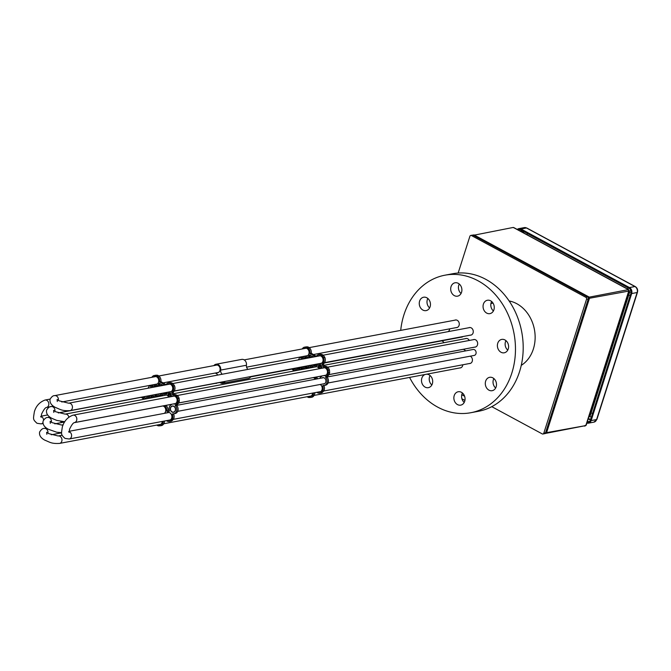 <?xml version="1.0" encoding="UTF-8"?>
<svg xmlns="http://www.w3.org/2000/svg" width="671" height="671" viewBox="0 0 671 671"><rect width="100%" height="100%" fill="white"/><g stroke="black" fill="none" stroke-linecap="round" stroke-linejoin="round"><path stroke-width="1.01" d="M459.266 284.018A6.811 5.553 -100.7 0 0 458.779 285.183A6.811 5.553 -100.7 0 0 461.052 293.47M451.046 286.643A6.811 5.553 -100.7 0 0 452.078 293.546A6.811 5.553 -100.7 0 0 457.555 296.163A6.811 5.553 -100.7 0 0 461.547 292.304A6.811 5.553 -100.7 0 0 460.507 285.401A6.811 5.553 -100.7 0 0 455.03 282.785A6.811 5.553 -100.7 0 0 451.046 286.643M427.83 298.461A6.811 5.553 -100.7 0 0 427.343 299.627A6.811 5.553 -100.7 0 0 429.616 307.914M419.61 301.086A6.811 5.553 -100.7 0 0 420.642 307.989A6.811 5.553 -100.7 0 0 426.119 310.606A6.811 5.553 -100.7 0 0 430.103 306.748A6.811 5.553 -100.7 0 0 429.071 299.845A6.811 5.553 -100.7 0 0 423.594 297.228A6.811 5.553 -100.7 0 0 419.61 301.086M430.069 375.517A6.811 5.553 -100.7 0 0 429.574 376.683A6.811 5.553 -100.7 0 0 431.847 384.969M425.053 374.502A6.811 5.553 -100.7 0 0 421.841 378.134A6.811 5.553 -100.7 0 0 422.881 385.045A6.811 5.553 -100.7 0 0 428.358 387.662A6.811 5.553 -100.7 0 0 432.342 383.804A6.811 5.553 -100.7 0 0 426.639 374.2M462.436 392.988A6.811 5.553 -100.7 0 0 461.942 394.154A6.811 5.553 -100.7 0 0 464.215 402.441M454.208 395.613A6.811 5.553 -100.7 0 0 455.248 402.516A6.811 5.553 -100.7 0 0 460.717 405.133A6.811 5.553 -100.7 0 0 464.709 401.275A6.811 5.553 -100.7 0 0 463.669 394.372A6.811 5.553 -100.7 0 0 458.201 391.755A6.811 5.553 -100.7 0 0 454.208 395.613M493.873 378.545A6.811 5.553 -100.7 0 0 493.378 379.711A6.811 5.553 -100.7 0 0 495.651 387.997M485.645 381.17A6.811 5.553 -100.7 0 0 486.685 388.073A6.811 5.553 -100.7 0 0 492.153 390.69A6.811 5.553 -100.7 0 0 496.146 386.832A6.811 5.553 -100.7 0 0 495.106 379.929A6.811 5.553 -100.7 0 0 489.637 377.312A6.811 5.553 -100.7 0 0 485.645 381.17M505.968 340.65A6.811 5.553 -100.7 0 0 505.473 341.807A6.811 5.553 -100.7 0 0 507.746 350.094M497.739 343.267A6.811 5.553 -100.7 0 0 498.779 350.178A6.811 5.553 -100.7 0 0 504.248 352.795A6.811 5.553 -100.7 0 0 508.241 348.937A6.811 5.553 -100.7 0 0 507.201 342.025A6.811 5.553 -100.7 0 0 501.732 339.409A6.811 5.553 -100.7 0 0 497.739 343.267M448.111 331.642A3.858 3.145 -100.7 0 0 449.469 329.813A3.858 3.145 -100.7 0 0 449.654 328.857M461.195 337.169A3.481 2.843 -100.7 0 0 461.791 337.136A3.481 2.843 -100.7 0 0 462.965 336.54M459.736 367.96A3.858 3.145 -100.7 0 0 460.356 367.918A3.858 3.145 -100.7 0 0 462.621 365.737A3.858 3.145 -100.7 0 0 462.805 364.781M474.582 347.15A3.858 3.145 -100.7 0 0 475.202 347.108A3.858 3.145 -100.7 0 0 477.467 344.928A3.858 3.145 -100.7 0 0 476.88 341.011A3.858 3.145 -100.7 0 0 473.776 339.526A3.858 3.145 -100.7 0 0 473.181 339.719M469.348 363.548A3.858 3.145 -100.7 0 0 469.977 363.506A3.858 3.145 -100.7 0 0 472.233 361.317A3.858 3.145 -100.7 0 0 470.262 356.175M491.633 301.497A6.811 5.553 -100.7 0 0 491.138 302.655A6.811 5.553 -100.7 0 0 493.411 310.941M483.405 304.114A6.811 5.553 -100.7 0 0 484.445 311.025A6.811 5.553 -100.7 0 0 489.922 313.634A6.811 5.553 -100.7 0 0 493.906 309.784A6.811 5.553 -100.7 0 0 492.875 302.873A6.811 5.553 -100.7 0 0 487.398 300.256A6.811 5.553 -100.7 0 0 483.405 304.114M456.196 327.624A3.858 3.145 -100.7 0 0 456.825 327.582A3.858 3.145 -100.7 0 0 459.081 325.393A3.858 3.145 -100.7 0 0 458.494 321.476A3.858 3.145 -100.7 0 0 455.391 320A3.858 3.145 -100.7 0 0 454.795 320.184M470.195 335.181A3.858 3.145 -100.7 0 0 470.824 335.139A3.858 3.145 -100.7 0 0 473.08 332.95A3.858 3.145 -100.7 0 0 472.493 329.042A3.858 3.145 -100.7 0 0 469.39 327.557A3.858 3.145 -100.7 0 0 468.794 327.742M409.578 377.421A69.969 57.102 -100.7 0 0 470.841 412.715A69.969 57.102 -100.7 0 0 511.83 373.084A69.969 57.102 -100.7 0 0 501.17 302.093A69.969 57.102 -100.7 0 0 444.915 275.202A69.969 57.102 -100.7 0 0 403.925 314.833A69.969 57.102 -100.7 0 0 400.713 330.384M470.841 412.715L478.574 411.264A69.969 57.102 -100.7 0 0 519.555 371.633A69.969 57.102 -100.7 0 0 508.903 300.633A69.969 57.102 -100.7 0 0 452.64 273.743L444.915 275.202M443.9 342.705A3.858 3.145 -100.7 0 0 441.694 340.843M469.297 340.449A3.858 3.145 -100.7 0 0 465.9 338.486A3.858 3.145 -100.7 0 0 465.305 338.67M465.531 350.908A3.858 3.145 -100.7 0 0 462.839 349.365M322.969 383.946A3.212 2.625 -100.7 0 0 323.875 383.963A3.212 2.625 -100.7 0 0 325.762 382.143A3.212 2.625 -100.7 0 0 325.267 378.88A3.212 2.625 -100.7 0 0 322.684 377.647A3.212 2.625 -100.7 0 0 321.854 377.999M310.472 355.278A5.183 4.227 79.3 0 1 309.935 355.94L310.371 357.257M313.659 356.997L309.448 355.06A5.183 4.227 79.3 0 1 308.643 356.184L309.314 357.517A4.806 3.917 79.3 0 1 309.91 357.341A4.806 3.917 79.3 0 1 311.428 357.417M306.949 366.249A5.183 4.227 79.3 0 1 306.613 366.685L306.823 367.549M305.666 366.492A5.183 4.227 79.3 0 1 305.33 366.928L305.842 367.851A4.806 3.917 79.3 0 1 306.647 367.582A4.806 3.917 79.3 0 1 308.215 367.674L308.769 365.963A4.806 3.917 79.3 0 1 308.719 365.921M298.184 359.908A4.051 3.305 -100.7 0 0 299.274 358.239A4.051 3.305 -100.7 0 0 299.476 357.173M311.629 365.368A3.665 2.994 -100.7 0 0 312.107 365.46M310.337 365.611A3.665 2.994 -100.7 0 0 311.487 365.661A3.665 2.994 -100.7 0 0 312.938 364.831M310.136 396.167A4.051 3.305 -100.7 0 0 310.681 396.251M308.845 396.41A4.051 3.305 -100.7 0 0 310.052 396.452A4.051 3.305 -100.7 0 0 312.426 394.162A4.051 3.305 -100.7 0 0 312.619 393.097M324.982 375.357A4.051 3.305 -100.7 0 0 325.527 375.441M323.69 375.601A4.051 3.305 -100.7 0 0 324.898 375.643A4.051 3.305 -100.7 0 0 327.272 373.353A4.051 3.305 -100.7 0 0 326.651 369.243A4.051 3.305 -100.7 0 0 323.397 367.691A4.051 3.305 -100.7 0 0 322.29 368.169M319.748 391.747A4.051 3.305 -100.7 0 0 320.293 391.839M318.465 391.99A4.051 3.305 -100.7 0 0 319.664 392.032A4.051 3.305 -100.7 0 0 322.038 389.742A4.051 3.305 -100.7 0 0 320.193 384.466M306.605 355.823A4.051 3.305 -100.7 0 0 307.142 355.907M305.313 356.066A4.051 3.305 -100.7 0 0 306.513 356.108A4.051 3.305 -100.7 0 0 308.886 353.818A4.051 3.305 -100.7 0 0 308.274 349.717A4.051 3.305 -100.7 0 0 305.02 348.157A4.051 3.305 -100.7 0 0 303.913 348.635M320.595 363.38A4.051 3.305 -100.7 0 0 321.141 363.472M319.312 363.623A4.051 3.305 -100.7 0 0 320.512 363.665A4.051 3.305 -100.7 0 0 322.885 361.375A4.051 3.305 -100.7 0 0 322.265 357.274A4.051 3.305 -100.7 0 0 319.019 355.714A4.051 3.305 -100.7 0 0 317.911 356.192M302.52 367.087A4.051 3.305 -100.7 0 0 303.032 367.037A4.051 3.305 -100.7 0 0 303.518 366.894M324.311 366.366L323.456 363.908A5.183 4.227 -100.7 0 0 324.831 357.408L324.798 357.333A25.339 20.684 -100.7 0 0 323.347 355.336L323.296 355.278A5.183 4.227 -100.7 0 0 320.092 354.355L318.8 354.598A5.183 4.227 -100.7 0 0 316.226 356.511M316.779 392.309A5.183 4.227 -100.7 0 0 319.874 393.147A5.183 4.227 -100.7 0 0 320.897 392.787L320.948 392.745A25.339 20.684 -100.7 0 0 322.499 391.151L322.541 391.084A5.183 4.227 -100.7 0 0 322.676 385.976L322.977 385.456A4.731 3.858 -100.7 0 0 324.16 385.456A4.731 3.858 -100.7 0 0 327.096 382.101A4.731 3.858 -100.7 0 0 325.594 377.245L325.67 376.599A5.183 4.227 -100.7 0 0 328.354 372.866L328.362 372.791A25.339 20.684 -100.7 0 0 328.136 370.233L328.119 370.149A5.183 4.227 -100.7 0 0 323.187 366.576A5.183 4.227 -100.7 0 0 323.061 366.601L322.164 364.152A5.183 4.227 -100.7 0 0 323.539 357.651L323.506 357.576A25.339 20.684 -100.7 0 0 322.063 355.58L322.005 355.521A5.183 4.227 -100.7 0 0 318.8 354.598M324.16 385.456L325.443 385.213A4.731 3.858 -100.7 0 0 328.379 381.858A4.731 3.858 -100.7 0 0 326.886 377.001L326.962 376.356A5.183 4.227 -100.7 0 0 329.646 372.623L329.654 372.548A25.339 20.684 -100.7 0 0 329.427 369.989L329.411 369.906A5.183 4.227 -100.7 0 0 324.479 366.332A5.183 4.227 -100.7 0 0 324.353 366.358L323.313 366.551M300.415 356.989A5.183 4.227 79.3 0 1 300.373 357.668L300.793 358.113A5.183 4.227 79.3 0 1 301.321 357.97A5.183 4.227 79.3 0 1 303.074 358.088L303.627 356.385M299.065 370.015A4.051 3.305 -100.7 0 0 298.041 370.015A4.051 3.305 -100.7 0 0 297.085 370.392M312.736 367.44A5.183 4.227 79.3 0 1 313.055 366.962L312.929 366.265A4.806 3.917 79.3 0 1 311.696 366.777A4.806 3.917 79.3 0 1 310.119 366.693L309.423 368.06M319.111 368.765A4.051 3.305 -100.7 0 0 315.529 366.643A4.051 3.305 -100.7 0 0 314.422 367.121M307.159 396.729A5.183 4.227 -100.7 0 0 308.618 397.484L308.685 397.492A25.339 20.684 -100.7 0 0 310.79 397.417L310.858 397.4A5.183 4.227 -100.7 0 0 313.567 392.912M315.303 356.687L309.96 353.466A5.183 4.227 -100.7 0 0 306.454 347.125L306.387 347.117A25.339 20.684 -100.7 0 0 304.273 347.192L304.215 347.209A5.183 4.227 -100.7 0 0 302.227 348.954M302.554 359.086A4.051 3.305 -100.7 0 0 301.531 359.086A4.051 3.305 -100.7 0 0 300.574 359.463M315.353 379.224A4.051 3.305 -100.7 0 0 313.147 377.588M293.722 371.021A4.051 3.305 -100.7 0 0 291.726 369.125M314.313 364.571A4.806 3.917 79.3 0 1 313.651 365.62L314.179 365.955A5.183 4.227 79.3 0 1 315.32 365.527A5.183 4.227 79.3 0 1 317.073 365.645L317.626 363.942M314.892 377.261L314.942 377.303A5.183 4.227 79.3 0 1 316.351 379.04M319.807 378.385A4.731 3.858 79.3 0 1 321.728 376.372L321.895 375.936M320.604 368.488A5.183 4.227 79.3 0 1 321.745 367.205L320.855 364.756A5.183 4.227 79.3 0 1 320.721 364.781A5.183 4.227 79.3 0 1 318.977 364.672L318.431 366.374A5.183 4.227 79.3 0 1 320.025 368.496L320.075 368.589M304.491 368.991A4.806 3.917 79.3 0 1 304.676 368.756L304.148 367.851A5.183 4.227 79.3 0 1 303.242 368.153A5.183 4.227 79.3 0 1 301.489 368.043L300.876 369.679M295.299 370.728A5.183 4.227 79.3 0 1 297.832 368.899A5.183 4.227 79.3 0 1 299.585 369.016L300.264 367.515M293.244 368.832L293.294 368.891A5.183 4.227 79.3 0 1 294.67 370.82L294.678 370.845M308.199 358.029L307.419 357.014A5.183 4.227 79.3 0 1 306.722 357.224A5.183 4.227 79.3 0 1 304.978 357.115L304.357 358.75M294.535 368.589L294.586 368.647A5.183 4.227 79.3 0 1 295.735 370.132M297.832 368.899L299.123 368.656A5.183 4.227 79.3 0 1 299.996 368.605M319.849 364.839L319.715 366.131A5.183 4.227 79.3 0 1 321.09 367.809M306.647 367.582L307.93 367.339A4.806 3.917 79.3 0 1 308.626 367.289M316.184 366.601A4.051 3.305 -100.7 0 0 315.714 366.878M316.351 356.309L311.243 353.223A5.183 4.227 -100.7 0 0 307.737 346.882L307.67 346.873A25.339 20.684 -100.7 0 0 305.565 346.949L305.523 346.957M319.874 393.147L321.166 392.904A5.183 4.227 -100.7 0 0 322.181 392.543L322.239 392.501A25.339 20.684 -100.7 0 0 323.791 390.908L323.833 390.841A5.183 4.227 -100.7 0 0 323.967 385.733L323.934 385.49M312.149 397.157L310.858 397.4L312.149 397.157A5.183 4.227 -100.7 0 0 314.858 392.678M311 366.836L310.707 367.817M313.08 366.517A4.806 3.917 79.3 0 1 312.98 366.534L311.696 366.777M319.673 355.672A4.051 3.305 -100.7 0 0 319.195 355.949M305.674 348.115A4.051 3.305 -100.7 0 0 305.196 348.392M324.059 367.649A4.051 3.305 -100.7 0 0 323.581 367.926M309.91 357.341L311.201 357.098A4.806 3.917 79.3 0 1 312.72 357.173M315.32 365.527L316.603 365.284A5.183 4.227 79.3 0 1 317.484 365.234M315.605 364.328A4.806 3.917 79.3 0 1 314.942 365.376L315.068 365.586M316.184 377.018L316.226 377.06A5.183 4.227 79.3 0 1 317.635 378.796M302.361 368.203L302.16 369.436M305.85 357.282L305.649 358.507M301.707 356.746A5.183 4.227 79.3 0 1 301.665 357.425L301.883 357.861M301.321 357.97L302.604 357.727A5.183 4.227 79.3 0 1 303.485 357.677M313.651 365.62L314.942 365.376M170.459 407.817A3.212 2.625 -100.7 0 0 170.954 411.08A3.212 2.625 -100.7 0 0 173.537 412.313A3.212 2.625 -100.7 0 0 175.416 410.493A3.212 2.625 -100.7 0 0 174.93 407.23A3.212 2.625 -100.7 0 0 172.346 405.997A3.212 2.625 -100.7 0 0 170.459 407.817M164.554 405.603L164.596 405.653A5.183 4.227 79.3 0 1 166.668 411.013L167.087 411.457A5.183 4.227 79.3 0 1 167.616 411.315A5.183 4.227 79.3 0 1 169.109 411.357L169.428 410.853A4.731 3.858 79.3 0 1 169.293 407.188A4.731 3.858 79.3 0 1 171.382 404.722L171.558 404.286M160.126 383.619A5.183 4.227 79.3 0 1 159.589 384.29L160.034 385.599M163.313 385.339L159.111 383.401A5.183 4.227 79.3 0 1 158.306 384.533L158.977 385.859A4.806 3.917 79.3 0 1 159.572 385.682A4.806 3.917 79.3 0 1 161.09 385.758M156.813 394.263A5.183 4.227 79.3 0 1 156.276 395.034L156.486 395.898M155.529 394.506A5.183 4.227 79.3 0 1 154.984 395.278L155.504 396.192A4.806 3.917 79.3 0 1 156.301 395.932A4.806 3.917 79.3 0 1 157.878 396.024L158.423 394.305A4.806 3.917 79.3 0 1 158.104 394.02M147.846 388.257A4.051 3.305 -100.7 0 0 148.928 386.58A4.051 3.305 -100.7 0 0 149.13 385.515M160.772 393.516A3.665 2.994 -100.7 0 0 161.77 393.802M159.488 393.76A3.665 2.994 -100.7 0 0 161.141 394.011A3.665 2.994 -100.7 0 0 162.592 393.172M159.799 424.517A4.051 3.305 -100.7 0 0 160.335 424.6M158.507 424.76A4.051 3.305 -100.7 0 0 159.706 424.802A4.051 3.305 -100.7 0 0 162.08 422.504A4.051 3.305 -100.7 0 0 162.281 421.438M174.645 403.707A4.051 3.305 -100.7 0 0 175.181 403.791M173.353 403.95A4.051 3.305 -100.7 0 0 174.552 403.992A4.051 3.305 -100.7 0 0 176.926 401.694A4.051 3.305 -100.7 0 0 176.314 397.593A4.051 3.305 -100.7 0 0 173.059 396.033A4.051 3.305 -100.7 0 0 171.952 396.511M169.411 420.096A4.051 3.305 -100.7 0 0 169.956 420.18M168.119 420.34A4.051 3.305 -100.7 0 0 169.327 420.381A4.051 3.305 -100.7 0 0 171.692 418.092A4.051 3.305 -100.7 0 0 171.08 413.982A4.051 3.305 -100.7 0 0 167.825 412.43A4.051 3.305 -100.7 0 0 166.718 412.908M164.361 413.353A4.051 3.305 -100.7 0 0 165.569 411.583A4.051 3.305 -100.7 0 0 162.801 405.938M156.259 384.173A4.051 3.305 -100.7 0 0 156.804 384.257M154.967 384.416A4.051 3.305 -100.7 0 0 156.175 384.458A4.051 3.305 -100.7 0 0 158.549 382.168A4.051 3.305 -100.7 0 0 157.928 378.058A4.051 3.305 -100.7 0 0 154.674 376.506A4.051 3.305 -100.7 0 0 153.567 376.985M170.258 391.73A4.051 3.305 -100.7 0 0 170.803 391.814M168.966 391.973A4.051 3.305 -100.7 0 0 170.174 392.015A4.051 3.305 -100.7 0 0 172.539 389.725A4.051 3.305 -100.7 0 0 171.927 385.615A4.051 3.305 -100.7 0 0 168.673 384.064A4.051 3.305 -100.7 0 0 167.565 384.542M152.77 395.102A4.051 3.305 -100.7 0 0 153.315 395.185M151.487 395.345A4.051 3.305 -100.7 0 0 152.686 395.387A4.051 3.305 -100.7 0 0 153.919 394.808M173.965 394.707L173.118 392.258A5.183 4.227 -100.7 0 0 174.494 385.75L174.452 385.682A25.339 20.684 -100.7 0 0 173.009 383.686L172.959 383.627A5.183 4.227 -100.7 0 0 169.755 382.705L168.463 382.948A5.183 4.227 -100.7 0 0 165.88 384.86M166.433 420.658A5.183 4.227 -100.7 0 0 169.537 421.497A5.183 4.227 -100.7 0 0 170.551 421.136L170.61 421.094A25.339 20.684 -100.7 0 0 172.162 419.492L172.204 419.434A5.183 4.227 -100.7 0 0 172.338 414.326L172.64 413.797A4.731 3.858 -100.7 0 0 173.814 413.797A4.731 3.858 -100.7 0 0 176.75 410.451A4.731 3.858 -100.7 0 0 175.257 405.594L175.332 404.949A5.183 4.227 -100.7 0 0 178.016 401.216L178.016 401.132A25.339 20.684 -100.7 0 0 177.798 398.574L177.781 398.499A5.183 4.227 -100.7 0 0 172.85 394.917A5.183 4.227 -100.7 0 0 172.724 394.951L171.826 392.501A5.183 4.227 -100.7 0 0 173.202 385.993L173.16 385.926A25.339 20.684 -100.7 0 0 171.717 383.921L171.667 383.871A5.183 4.227 -100.7 0 0 168.463 382.948M173.814 413.797L175.106 413.554A4.731 3.858 -100.7 0 0 178.041 410.207A4.731 3.858 -100.7 0 0 176.54 405.351L176.616 404.705A5.183 4.227 -100.7 0 0 179.308 400.973L179.308 400.889A25.339 20.684 -100.7 0 0 179.082 398.331L179.065 398.255A5.183 4.227 -100.7 0 0 174.133 394.682A5.183 4.227 -100.7 0 0 174.007 394.707L172.967 394.9M150.078 385.339A5.183 4.227 79.3 0 1 150.027 386.018L150.447 386.462A5.183 4.227 79.3 0 1 150.975 386.32A5.183 4.227 79.3 0 1 152.728 386.429L153.282 384.735M148.727 398.364A4.051 3.305 -100.7 0 0 147.695 398.356A4.051 3.305 -100.7 0 0 146.748 398.733M162.39 395.781A5.183 4.227 79.3 0 1 162.718 395.311L162.583 394.615A4.806 3.917 79.3 0 1 161.35 395.127A4.806 3.917 79.3 0 1 159.773 395.034L159.077 396.41M168.773 397.115A4.051 3.305 -100.7 0 0 165.183 394.993A4.051 3.305 -100.7 0 0 164.076 395.471M156.821 425.079A5.183 4.227 -100.7 0 0 158.272 425.833L158.339 425.842A25.339 20.684 -100.7 0 0 160.453 425.758L160.512 425.75A5.183 4.227 -100.7 0 0 163.221 421.262M164.965 385.028L159.614 381.807A5.183 4.227 -100.7 0 0 156.108 375.475L156.041 375.458A25.339 20.684 -100.7 0 0 153.936 375.542L153.869 375.559A5.183 4.227 -100.7 0 0 151.881 377.303M152.208 387.435A4.051 3.305 -100.7 0 0 151.185 387.435A4.051 3.305 -100.7 0 0 150.237 387.804M143.376 399.371A4.051 3.305 -100.7 0 0 140.935 397.333M163.967 392.912A4.806 3.917 79.3 0 1 163.305 393.969L163.841 394.305A5.183 4.227 79.3 0 1 164.974 393.877A5.183 4.227 79.3 0 1 166.727 393.986L167.28 392.292M170.266 396.829A5.183 4.227 79.3 0 1 171.399 395.555L170.518 393.105A5.183 4.227 79.3 0 1 170.384 393.131A5.183 4.227 79.3 0 1 168.631 393.013L168.085 394.724A5.183 4.227 79.3 0 1 169.679 396.846L169.729 396.93M154.145 397.341A4.806 3.917 79.3 0 1 154.33 397.106L153.81 396.192A5.183 4.227 79.3 0 1 152.896 396.502A5.183 4.227 79.3 0 1 151.143 396.385L150.53 398.02M144.961 399.069A5.183 4.227 79.3 0 1 147.486 397.249A5.183 4.227 79.3 0 1 149.239 397.358L149.801 395.664M142.822 396.98L142.957 397.232A5.183 4.227 79.3 0 1 144.324 399.17L144.332 399.186M157.853 386.37L157.081 385.364A5.183 4.227 79.3 0 1 156.385 385.573A5.183 4.227 79.3 0 1 154.632 385.456L154.02 387.092M144.106 396.737L144.24 396.989A5.183 4.227 79.3 0 1 145.397 398.473M147.486 397.249L148.777 397.006A5.183 4.227 79.3 0 1 149.658 396.947M169.503 393.181L169.377 394.481A5.183 4.227 79.3 0 1 170.753 396.15M156.301 395.932L157.593 395.689A4.806 3.917 79.3 0 1 158.281 395.63M165.846 394.951A4.051 3.305 -100.7 0 0 165.368 395.227M166.005 384.659L160.906 381.564A5.183 4.227 -100.7 0 0 157.4 375.232L157.333 375.215A25.339 20.684 -100.7 0 0 155.219 375.299L155.177 375.307M169.537 421.497L170.82 421.254A5.183 4.227 -100.7 0 0 171.843 420.893L171.893 420.851A25.339 20.684 -100.7 0 0 173.445 419.249L173.487 419.19A5.183 4.227 -100.7 0 0 173.63 414.082L173.596 413.831M161.803 425.506L160.512 425.75L161.803 425.506A5.183 4.227 -100.7 0 0 164.512 421.019M160.663 395.177L160.369 396.167M162.743 394.867A4.806 3.917 79.3 0 1 162.642 394.884L161.35 395.127M169.335 384.022A4.051 3.305 -100.7 0 0 168.857 384.298M155.337 376.465A4.051 3.305 -100.7 0 0 154.858 376.741M168.488 412.388A4.051 3.305 -100.7 0 0 168.01 412.665M173.714 395.991A4.051 3.305 -100.7 0 0 173.235 396.267M159.572 385.682L160.864 385.439A4.806 3.917 79.3 0 1 162.382 385.515M164.974 393.877L166.265 393.634A5.183 4.227 79.3 0 1 167.138 393.583M165.259 392.669A4.806 3.917 79.3 0 1 164.596 393.726L164.731 393.927M165.838 405.368L165.888 405.41A5.183 4.227 79.3 0 1 167.96 410.769L168.178 411.206M167.616 411.315L168.899 411.071A5.183 4.227 79.3 0 1 169.453 411.013M152.015 396.553L151.822 397.777M155.504 385.624L155.311 386.848M151.361 385.095A5.183 4.227 79.3 0 1 151.319 385.775L151.545 386.211M150.975 386.32L152.267 386.077A5.183 4.227 79.3 0 1 153.147 386.018M163.305 393.969L164.596 393.726M509.247 301.136A33.625 27.444 79.3 0 1 511.445 301.505M523.221 363.992A33.625 27.444 79.3 0 1 521.308 365.141M509.121 300.952A34.38 28.056 79.3 0 1 533.353 349.037A34.38 28.056 79.3 0 1 521.266 365.351M458.159 273.038L469.885 236.301A1.51 1.233 79.3 0 1 470.765 235.446L472.485 235.118A1.51 1.233 79.3 0 1 473.198 235.244L587.519 296.959A1.51 1.233 79.3 0 1 588.249 298.956L545.523 432.829A1.51 1.233 79.3 0 1 544.642 433.684L542.923 434.003A1.51 1.233 79.3 0 1 542.21 433.885L491.768 406.66M470.765 235.446A1.51 1.233 79.3 0 1 471.487 235.563L585.8 297.287A1.51 1.233 79.3 0 1 586.529 299.283L543.812 433.147A1.51 1.233 79.3 0 1 542.923 434.003M216.582 372.799A3.967 3.238 -100.7 0 0 217.589 372.799A3.967 3.238 -100.7 0 0 218.612 372.371A3.967 3.238 -100.7 0 0 219.862 367.641A3.967 3.238 -100.7 0 0 216.112 364.999A3.967 3.238 -100.7 0 0 215.181 365.368M221.195 382.42A3.783 3.087 -100.7 0 0 222.587 382.545A3.783 3.087 -100.7 0 0 223.569 382.135A3.783 3.087 -100.7 0 0 224.181 381.564M220.113 382.621A4.538 3.707 -100.7 0 0 222.73 383.284A4.538 3.707 -100.7 0 0 223.904 382.797A4.538 3.707 -100.7 0 0 225.112 381.388M222.73 383.284L248.505 378.427A4.538 3.707 -100.7 0 0 249.679 377.932A4.538 3.707 -100.7 0 0 250.887 376.532M222.269 374.225A3.783 3.087 79.3 0 1 220.675 370.09A4.731 3.858 -100.7 0 0 215.97 364.252A4.731 3.858 -100.7 0 0 213.873 365.611M215.274 373.042A4.731 3.858 -100.7 0 0 215.894 373.353A3.783 3.087 79.3 0 1 217.714 375.081M248.044 369.369A3.783 3.087 79.3 0 1 246.45 365.234A4.731 3.858 -100.7 0 0 241.745 359.396L215.97 364.252M545.037 433.516L585.842 425.582L543.812 433.147M588.643 417.11L589.926 416.624L588.903 416.741M584.651 426.127L585.146 425.364M523.984 232.04L523.346 232.736M588.324 298.469L628.987 291.038L586.278 424.844M628.492 292.69L631.134 291.96M591.361 417.203L589.935 416.624L629.557 292.447M628.769 290.954L585.8 425.599M628.467 289.629L587.989 297.387M473.34 235.32L513.147 227.461L514.204 227.939M630.925 290.593L628.861 291.097M518.138 229.927A3.59 2.936 -100.7 0 1 519.027 229.566A3.59 2.936 -100.7 0 1 520.73 229.851L629.213 288.421A3.59 2.936 79.3 0 1 630.95 293.16L590.405 420.197A3.59 2.936 -100.7 0 1 588.299 422.235A3.59 2.936 -100.7 0 1 587.167 422.176M586.89 423.049A4.538 3.707 -100.7 0 0 588.475 423.166A4.538 3.707 -100.7 0 0 591.134 420.591L596.594 419.568A1.736 0.554 17.7 0 0 596.905 419.367L637.45 292.33C638.037 289.864 637.316 287.943 635.269 286.576A1.736 0.839 -61.6 0 1 635.512 286.911M521.006 228.996L526.458 227.964A4.538 3.707 -100.7 0 0 524.311 227.603L518.851 228.635A4.538 3.707 -100.7 0 1 521.006 228.996L629.49 287.565A4.538 3.707 79.3 0 1 631.679 293.554L591.134 420.591M518.851 228.635A4.538 3.707 -100.7 0 0 517.266 229.457M464.6 396.225A15.131 4.823 -162.3 0 1 464.047 395.94A15.131 4.823 -162.3 0 1 461.816 394.598M464.928 400.411L461.916 398.784M464.609 396.234L461.782 394.716M175.274 410.417A3.028 2.466 -100.7 0 0 174.812 407.347A3.028 2.466 -100.7 0 0 172.38 406.181A3.028 2.466 -100.7 0 0 170.61 407.893A3.028 2.466 -100.7 0 0 171.071 410.962A3.028 2.466 -100.7 0 0 173.504 412.128A3.028 2.466 -100.7 0 0 175.274 410.417M328.044 382.99L474.187 355.437A3.028 2.466 -100.7 0 0 475.957 353.718A3.028 2.466 -100.7 0 0 475.496 350.648A3.028 2.466 -100.7 0 0 473.063 349.49L326.92 377.043M155.882 376.548L54.636 395.638C53.152 395.496 51.642 396.695 50.09 399.22C49.486 402.525 51.256 405.259 55.391 407.431C60.264 409.302 61.69 411.097 70.036 410.627A3.783 3.087 -100.7 0 0 72.25 408.48A3.783 3.087 -100.7 0 0 71.68 404.647A3.783 3.087 -100.7 0 0 68.635 403.196L169.88 384.106M54.636 395.638A3.783 3.087 79.3 0 1 58.377 400.428M68.593 431.738L69.18 432.309L69.558 429.205C71.579 424.978 73.198 422.78 74.422 422.596A3.783 3.087 -100.7 0 0 76.829 419.409A3.783 3.087 -100.7 0 0 74.808 415.466A3.783 3.087 -100.7 0 0 73.022 415.164L174.259 396.075M69.105 431.654A3.783 3.087 79.3 0 1 69.583 431.864A3.783 3.087 79.3 0 1 71.596 435.798A3.783 3.087 79.3 0 1 69.188 438.993L64.995 438.398C60.684 434.363 61.237 434.556 62.344 426.899C64.164 420.985 67.729 417.077 73.022 415.164M68.861 417.161A3.783 3.087 -100.7 0 0 65.146 414.116L166.391 395.034M53.328 406.156L51.155 406.559A3.783 3.087 79.3 0 1 54.896 411.357M62.999 425.154A3.783 3.087 -100.7 0 0 61.665 425.045L63.158 424.768M49.839 417.077L47.666 417.488A3.783 3.087 79.3 0 1 51.407 422.285M46.349 428.006L44.177 428.417C42.692 428.283 41.174 429.474 39.623 432.007C39.027 435.311 40.788 438.046 44.923 440.218C49.797 442.088 51.231 443.883 59.576 443.414A3.783 3.087 -100.7 0 0 61.791 441.266A3.783 3.087 -100.7 0 0 61.212 437.433A3.783 3.087 -100.7 0 0 58.176 435.974L62.193 435.219M44.177 428.417A3.783 3.087 79.3 0 1 47.918 433.214M50.132 399.086L45.024 400.05C39.597 402.097 36.041 406.005 34.355 411.784C33.24 419.442 32.686 419.249 36.997 423.284L41.191 423.879A3.783 3.087 -100.7 0 0 42.894 422.764M43.59 420.038A3.783 3.087 -100.7 0 0 41.585 416.741A3.783 3.087 -100.7 0 0 41.107 416.54M45.024 400.05A3.783 3.087 79.3 0 1 46.811 400.352A3.783 3.087 79.3 0 1 48.832 404.294A3.783 3.087 79.3 0 1 46.425 407.482L46.425 407.482C45.276 407.582 43.657 409.788 41.56 414.082L41.183 417.194L40.596 416.624M308.643 356.184L309.935 355.94M305.33 366.928L306.613 366.685M322.164 364.152L323.456 363.908M325.67 376.599L326.962 376.356M320.897 392.787L322.181 392.543M320.948 392.745L322.239 392.501M322.499 391.151L323.791 390.908M322.541 391.084L323.833 390.841M322.676 385.976L323.967 385.733M325.594 377.245L326.886 377.001M328.354 372.866L329.646 372.623M328.362 372.791L329.654 372.548M328.136 370.233L329.427 369.989M328.119 370.149L329.411 369.906M322.701 366.358L323.992 366.114M322.063 364.605L323.347 364.361M323.539 357.651L324.831 357.408M323.506 357.576L324.798 357.333M322.063 355.58L323.347 355.336M322.005 355.521L323.296 355.278M310.153 353.902L311.445 353.659M309.96 353.466L311.243 353.223M306.454 347.125L307.737 346.882M306.387 347.117L307.67 346.873M309.44 367.943L310.732 367.7M309.776 366.894L310.438 366.769M305.297 367.406L306.588 367.163M305.456 367.691L306.748 367.448M308.937 357.333L310.22 357.089M309.448 355.06L309.91 354.967M308.593 356.662L309.885 356.418M313.785 365.838L314.984 365.611M314.942 377.303L321.904 375.978M318.431 366.374L319.715 366.131M318.297 365.913L319.581 365.67M320.025 368.496L320.671 368.379M318.624 364.873L319.279 364.756M301.136 368.245L301.791 368.119M300.809 369.276L302.093 369.033M293.294 368.891L294.586 368.647M294.67 370.82L295.315 370.702M304.626 357.316L305.28 357.198M304.298 358.356L305.582 358.113M300.373 357.668L301.665 357.425M158.306 384.533L159.589 384.29M154.984 395.278L156.276 395.034M171.826 392.501L173.118 392.258M175.332 404.949L176.616 404.705M170.551 421.136L171.843 420.893M170.61 421.094L171.893 420.851M172.162 419.492L173.445 419.249M172.204 419.434L173.487 419.19M172.338 414.326L173.63 414.082M175.257 405.594L176.54 405.351M178.016 401.216L179.308 400.973M178.016 401.132L179.308 400.889M177.798 398.574L179.082 398.331M177.781 398.499L179.065 398.255M172.363 394.707L173.646 394.464M171.717 392.954L173.009 392.711M173.202 385.993L174.494 385.75M173.16 385.926L174.452 385.682M171.717 383.921L173.009 383.686M171.667 383.871L172.959 383.627M159.815 382.252L161.099 382.009M159.614 381.807L160.906 381.564M156.108 375.475L157.4 375.232M156.041 375.458L157.333 375.215M159.094 396.284L160.386 396.041M159.43 395.244L160.101 395.118M154.951 395.756L156.242 395.513M155.118 396.041L156.402 395.798M158.591 385.682L159.883 385.439M159.111 383.401L159.564 383.317M158.247 385.003L159.539 384.76M163.447 394.179L164.647 393.952M164.596 405.653L165.888 405.41M166.668 411.013L167.96 410.769M168.085 394.724L169.377 394.481M167.951 394.254L169.243 394.011M169.679 396.846L170.333 396.72M168.278 393.223L168.933 393.097M150.799 396.595L151.445 396.469M150.463 397.626L151.755 397.383M142.957 397.232L144.24 396.989M144.324 399.17L144.978 399.044M154.28 385.666L154.934 385.54M153.953 386.697L155.244 386.454M150.027 386.018L151.319 385.775M471.487 235.563L473.198 235.244M586.529 299.283L588.249 298.956M585.8 297.287L587.519 296.959M217.337 382.856A3.405 2.776 79.3 0 1 216.288 383.342A3.405 2.776 79.3 0 1 215.139 383.267M61.187 421.472A3.028 2.466 -100.7 0 0 62.294 421.623M63.326 421.707A3.405 2.776 79.3 0 1 62.68 421.933A3.405 2.776 79.3 0 1 60.633 421.38M220.675 370.09L246.45 365.234M473.936 234.858L588.937 296.943L589.448 298.352L546.471 433.021L545.338 433.541M629.381 292.514L589.784 416.582M513.273 227.444L628.249 289.52M629.021 291.046L629.549 292.455M473.147 235.219L473.642 234.993M628.903 291.424L629.306 292.539M628.148 289.553L628.668 290.962M588.819 417.001L589.717 416.582M584.558 426.152L585.691 425.632M592.543 413.495A3.783 1.208 -162.3 0 1 591.998 413.227M629.599 295.408A3.783 1.208 17.7 0 0 630.144 295.685M627.561 289A3.783 1.82 -61.6 0 1 628.131 287.834M526.945 234.682A3.783 1.82 -61.6 0 1 527.523 233.516M522.332 230.715L521.929 231.973M523.305 231.243L523.061 232.023M588.232 418.855L590.455 420.054M524.311 227.603L526.785 228.006A1.736 0.839 -61.6 0 0 526.458 227.964L634.942 286.542A1.736 0.839 -61.6 0 1 635.269 286.576L526.785 228.006A1.736 0.839 -61.6 0 1 526.995 228.257M587.284 421.816L589.784 421.346M629.49 287.565L634.942 286.542A4.538 3.707 79.3 0 1 637.131 292.522L596.594 419.568A4.538 3.707 -100.7 0 1 593.936 422.134L596.905 419.367M631.679 293.554L637.131 292.522A1.736 0.554 17.7 0 0 637.45 292.33M520.117 231L522.147 230.614M57.295 401.518L57.11 399.471L58.981 400.772L68.635 403.196M172.85 383.544L320.218 355.756M323.196 355.194L470.019 327.515M456.02 319.958L309.197 347.637M306.219 348.199L244.194 359.891M217.119 364.999L158.851 375.986M70.036 410.627L171.281 391.537M174.25 390.975L321.619 363.187M324.596 362.634L471.419 334.946M457.421 327.389L313.164 354.59M307.62 355.63L246.567 367.146M218.52 372.43L162.818 382.931M157.282 383.98L61.749 401.996M177.236 395.521L324.605 367.733M327.574 367.171L474.397 339.492M169.025 412.472L69.121 431.31M74.422 422.596L175.659 403.514M178.637 402.952L326.005 375.164M328.975 374.603L475.798 346.924M470.572 363.313L323.699 391.008M320.772 391.562L173.361 419.35M170.434 419.903L69.188 438.993M53.806 412.447L53.621 410.4L55.492 411.7L65.146 414.116M51.155 406.559C49.671 406.425 48.153 407.616 46.601 410.149C45.997 413.453 47.767 416.188 51.902 418.36L56.825 420.423L64.793 421.732M169.36 394.473L171.155 394.137M173.378 393.718L316.729 366.685M319.706 366.123L321.501 365.787M323.716 365.368L466.53 338.444M215.265 383.317L174.2 391.059M171.122 391.638L170.434 391.772M167.339 392.35L165.225 392.753M162.508 393.265L160.881 393.567M158.171 394.078L156.771 394.347M153.793 394.909L58.26 412.917M50.317 423.376L50.14 421.329L52.002 422.629L61.665 425.045M47.666 417.488C46.182 417.354 44.663 418.545 43.112 421.078C42.516 424.382 44.278 427.117 48.413 429.289L56.725 432.225L61.589 432.652M74.213 422.68L162.902 405.963M165.88 405.401L171.566 404.328M174.737 403.724L175.576 403.573M178.612 403.003L313.24 377.614M325.083 375.383L325.921 375.223M328.949 374.653L463.04 349.373M64.634 421.992L54.77 423.846M46.827 434.305L46.651 432.25L48.522 433.558L58.176 435.974M59.576 443.414L160.814 424.324M163.791 423.762L311.159 395.974M314.129 395.412L460.952 367.733M61.606 432.829L51.281 434.774M41.191 423.879L42.994 423.535M50.434 406.727L46.425 407.482M41.124 416.196L47.599 414.972M58.335 412.95L141.036 397.358M144.114 396.771L149.834 395.697M152.871 395.127L153.709 394.967M156.737 394.397L158.205 394.12M160.948 393.6L162.457 393.315M165.2 392.795L167.364 392.392M170.551 391.789L171.021 391.705M174.175 391.109L215.366 383.342M310.816 397.408L312.099 397.165M323.187 366.576L324.479 366.332M303.242 368.153L304.483 367.918M306.722 357.224L307.679 357.047M160.47 425.758L161.761 425.515M172.85 394.917L174.133 394.682M152.896 396.502L154.137 396.267M156.385 385.573L157.333 385.397M493.026 303.116L490.92 303.51M215.106 383.275L223.837 381.925M250.702 376.859L312.535 365.2M315.437 364.647L317.76 364.21M324.378 362.969L462.353 336.951M60.549 421.363L63.762 421.732M628.501 289.528L629.037 290.988L586.228 425.129M513.751 227.561L628.475 289.495M473.13 235.202L473.785 234.9M590.715 419.224L588.274 418.704M523.799 231.503L522.659 232.367M593.936 422.134L588.475 423.166M172.38 406.181L173.252 406.014M176.582 405.385L323.59 377.672M173.504 412.128L174.368 411.96M177.706 411.331L324.714 383.619"/></g></svg>
